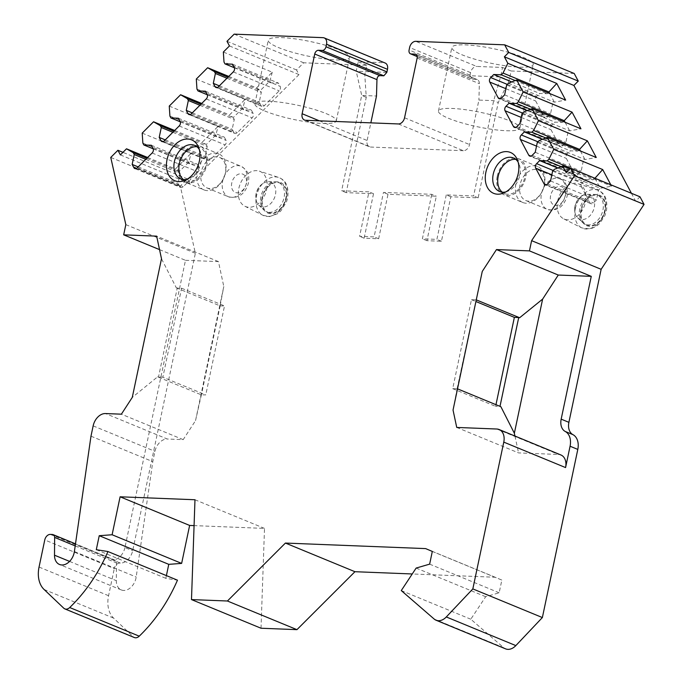 <?xml version="1.0" encoding="UTF-8"?>
<svg xmlns="http://www.w3.org/2000/svg" width="683" height="683" viewBox="0 0 683 683"><rect width="100%" height="100%" fill="white"/><g stroke="black" fill="none" stroke-linecap="round" stroke-linejoin="round"><path stroke-width="0.51" stroke-dasharray="3.42 2.56" d="M505.864 191.897A18.151 12.9 -67.6 0 0 507.853 191.231A18.151 12.9 -67.6 0 0 519.797 175.266A18.151 12.9 112.4 0 0 519.08 163.98L517.364 159.796M518.132 162.102A18.151 12.9 112.4 0 1 519.08 163.98M515.759 159.352A18.151 12.9 112.4 0 1 518.406 160.01A18.151 12.9 112.4 0 1 524.775 177.315A18.151 12.9 -67.6 0 1 504.583 193.571L499.597 191.522M502.244 192.179A18.151 12.9 -67.6 0 0 504.583 193.571M497.241 176.231A19.466 13.839 112.4 0 1 518.909 158.789A19.466 13.839 112.4 0 1 525.739 177.358A19.466 13.839 -67.6 0 1 504.08 194.792A19.466 13.839 -67.6 0 1 497.241 176.231M522.751 202.484A19.466 13.839 -67.6 0 1 515.913 183.923A19.466 13.839 112.4 0 1 537.581 166.481A19.466 13.839 112.4 0 1 544.411 185.05A19.466 13.839 -67.6 0 1 522.751 202.484L504.08 194.792M520.019 184.803A16.494 11.731 -67.6 0 0 525.808 200.537A16.494 11.731 -67.6 0 0 544.172 185.759A16.494 11.731 112.4 0 0 538.375 170.024A16.494 11.731 112.4 0 0 520.019 184.803M199.308 149.5A18.151 12.9 -67.6 0 1 200.256 151.378A18.151 12.9 -67.6 0 1 200.964 162.665A18.151 12.9 112.4 0 1 189.02 178.63A18.151 12.9 112.4 0 1 187.031 179.296M180.764 178.92L185.75 180.969A18.151 12.9 112.4 0 0 205.942 164.714A18.151 12.9 -67.6 0 0 199.573 147.408A18.151 12.9 -67.6 0 0 196.926 146.751M185.75 180.969A18.151 12.9 112.4 0 1 183.411 179.569M185.247 182.19A19.466 13.839 112.4 0 0 206.915 164.757A19.466 13.839 -67.6 0 0 200.076 146.188A19.466 13.839 -67.6 0 0 178.408 163.63A19.466 13.839 112.4 0 0 185.247 182.19L203.918 189.883A19.466 13.839 112.4 0 1 197.08 171.313A19.466 13.839 -67.6 0 1 218.748 153.88A19.466 13.839 -67.6 0 1 225.578 172.44A19.466 13.839 112.4 0 1 203.918 189.883M219.55 157.423A16.494 11.731 -67.6 0 1 225.339 173.158A16.494 11.731 112.4 0 1 206.975 187.927A16.494 11.731 112.4 0 1 201.186 172.201A16.494 11.731 -67.6 0 1 219.55 157.423L241.005 166.259A16.494 11.731 -67.6 0 0 222.649 181.038A16.494 11.731 112.4 0 0 228.438 196.772A16.494 11.731 112.4 0 0 246.802 181.994A16.494 11.731 -67.6 0 0 241.005 166.259C249.978 171.612 248.954 176.982 248.424 183.164C244.89 194.407 238.23 198.949 228.438 196.772L206.975 187.927M456.739 427.438L518.551 452.897L558.592 454.477A13.199 9.383 112.4 0 1 560.939 454.989M457.516 388.849L457.098 388.678L453.042 410.073M514.956 436.044L518.551 452.897M457.098 388.678L482.258 271.433M631.416 193.28L635.625 201.169L639.988 196.806M574.215 73.491L511.123 70.989L509.125 80.474L500.537 76.94L502.534 67.455L476.743 66.439L415.793 41.33M50.311 534.405L120.328 563.074A13.199 9.383 -67.6 0 0 132.664 550.746L195.355 253.273L180.286 186.075L187.449 178.92L189.917 183.548L298.992 74.584L296.524 69.948L303.687 62.793L366.78 65.286L364.782 74.771L366.267 97.31L346.179 192.64L373.516 193.716L364.141 238.205L378.638 238.777L388.012 194.288L436.317 196.2L426.943 240.689L441.44 241.261L450.814 196.772L478.151 197.857L498.24 102.527L509.125 80.474M119.841 563.048A5.942 4.218 -67.6 0 0 114.292 568.597L44.762 539.954M63.775 608.203L133.305 636.846L113.6 618.106A26.398 18.765 -67.6 0 1 108.58 595.704L114.292 568.597M133.305 636.846A6.599 4.687 -67.6 0 0 134.363 637.538M166.396 575.607L165.824 578.33L177.469 580.174M261.017 628.232L264.509 528.403L194.074 525.611M434.166 619.046L503.695 647.689L470.8 619.216L485.681 596.711L499.171 592.784L501.843 580.072L495.166 577.246L412.25 573.968M503.695 647.689A13.199 9.383 -67.6 0 0 505.565 648.85M557.67 200.998A19.004 13.506 112.4 0 1 578.151 183.727A19.004 13.506 112.4 0 1 585.493 202.1A19.004 13.506 112.4 0 1 563.688 218.825A19.004 13.506 112.4 0 1 557.67 200.998M266.66 189.49A19.004 13.506 -67.6 0 0 259.318 171.126A19.004 13.506 -67.6 0 0 238.837 188.397A19.004 13.506 -67.6 0 0 244.856 206.223A19.004 13.506 -67.6 0 0 266.66 189.49M581.446 209.929A15.837 11.261 112.4 0 1 599.076 195.739A15.837 11.261 112.4 0 1 604.634 210.842A15.837 11.261 -67.6 0 1 587.004 225.031A15.837 11.261 -67.6 0 1 581.446 209.929M577.545 217.638A13.097 9.314 -67.6 0 0 587.141 218.073A13.097 9.314 -67.6 0 0 594.261 207.316A13.097 9.314 112.4 0 0 587.149 194.322A13.097 9.314 112.4 0 0 582.386 195.705A13.097 9.314 112.4 0 0 575.086 206.565A13.097 9.314 -67.6 0 0 575.137 213.309A13.097 9.314 -67.6 0 0 577.545 217.638L582.701 222.615A15.837 11.261 -67.6 0 1 579.73 209.22A15.837 11.261 112.4 0 1 594.312 194.424A15.837 11.261 112.4 0 1 597.36 195.031A15.837 11.261 112.4 0 1 602.918 210.133A15.837 11.261 -67.6 0 1 585.288 224.323L587.004 225.031M582.701 222.615A15.837 11.261 -67.6 0 0 585.288 224.323M268.18 212.43A15.837 11.261 112.4 0 0 285.801 198.241A15.837 11.261 -67.6 0 0 280.243 183.138A15.837 11.261 -67.6 0 0 262.614 197.327A15.837 11.261 112.4 0 0 268.18 212.43L266.455 211.721A15.837 11.261 112.4 0 1 263.869 210.014A15.837 11.261 112.4 0 1 260.897 196.619A15.837 11.261 -67.6 0 1 275.48 181.815A15.837 11.261 -67.6 0 1 278.527 182.429A15.837 11.261 -67.6 0 1 284.085 197.532A15.837 11.261 112.4 0 1 266.455 211.721M263.561 183.095A13.097 9.314 -67.6 0 1 268.317 181.721A13.097 9.314 -67.6 0 1 275.428 194.715A13.097 9.314 112.4 0 1 268.308 205.463A13.097 9.314 112.4 0 1 258.712 205.037A13.097 9.314 112.4 0 1 256.304 200.708A13.097 9.314 112.4 0 1 256.253 193.955A13.097 9.314 -67.6 0 1 263.561 183.095A15.837 15.837 0 0 0 256.304 200.708M610.815 184.786L611.567 186.194L569.682 168.94M566.096 172.526L635.625 201.169M594.953 178.254L600.289 188.26L611.567 186.194M594.756 178.178L593.117 179.817L585.596 179.527L582.548 182.574A3.295 2.348 -67.6 0 0 581.6 187.065L589.992 202.808A3.295 2.348 -67.6 0 0 590.915 203.679A3.295 2.348 -67.6 0 0 593.407 202.945L596.464 199.888L598.547 190.002L600.289 188.26L554.365 169.341M552.624 171.083L598.547 190.002M550.541 180.969L596.464 199.888M557.678 168.018L585.596 179.527M561.127 166.643L593.117 179.817M539.058 140.647L584.981 159.557L596.259 157.5M580.396 150.969L584.981 159.557L583.239 161.308L581.156 171.194L578.1 174.242A3.295 2.348 -67.6 0 1 575.607 174.976L529.684 156.057M578.672 150.251L577.809 151.122L570.288 150.823L567.24 153.88A3.295 2.348 -67.6 0 0 566.292 158.371L574.685 174.105A3.295 2.348 -67.6 0 0 575.607 174.976M537.316 142.388L583.239 161.308M535.233 152.275L581.156 171.194M542.37 139.323L570.288 150.823M545.819 137.949L577.809 151.122M523.75 111.944L569.673 130.863L580.951 128.797M565.089 122.266L569.673 130.863L567.932 132.604L565.848 142.491L562.792 145.547A3.295 2.348 -67.6 0 1 560.299 146.282L514.376 127.362M563.364 121.557L562.502 122.419L554.98 122.129L551.932 125.177A3.295 2.348 -67.6 0 0 550.985 129.668L559.377 145.411A3.295 2.348 -67.6 0 0 560.299 146.282M522.008 113.685L567.932 132.604M519.925 123.572L565.848 142.491M527.063 110.62L554.98 122.129M530.512 109.246L562.502 122.419M508.442 83.249L554.365 102.168L565.644 100.102M549.781 93.571L554.365 102.168L552.624 103.91L550.541 113.796L547.484 116.844A3.295 2.348 -67.6 0 1 544.991 117.578L499.068 98.659M548.056 92.854L547.194 93.725L539.681 93.426L536.625 96.482A3.295 2.348 -67.6 0 0 535.677 100.973L544.069 116.708A3.295 2.348 -67.6 0 0 544.991 117.578M506.701 84.991L552.624 103.91M504.617 94.877L550.541 113.796M511.755 81.926L539.681 93.426M515.204 80.551L547.194 93.725M303.687 62.793L234.158 34.15M366.78 65.286L358.191 61.752L383.991 62.768A6.599 4.687 112.4 0 1 385.161 63.024M339.4 49.979A41.578 7.368 11.9 0 1 349.645 57.346A41.578 7.368 11.9 0 1 322.718 58.661A41.578 7.368 11.9 0 1 278.536 47.571A41.578 7.368 11.9 0 1 268.282 40.203A41.578 7.368 11.9 0 1 295.218 38.888A41.578 7.368 11.9 0 1 339.4 49.979M511.123 70.989L502.534 67.455M522.973 57.235A41.578 7.368 11.9 0 1 533.218 64.603A41.578 7.368 11.9 0 1 506.282 65.918A41.578 7.368 11.9 0 1 462.101 54.828A41.578 7.368 11.9 0 1 451.856 47.46A41.578 7.368 11.9 0 1 478.783 46.145A41.578 7.368 11.9 0 1 522.973 57.235M386.791 72.441L356.193 71.228L358.191 61.752M364.782 74.771L356.193 71.228L361.717 95.432L341.628 190.762L368.965 191.846L359.591 236.327L374.088 236.899L383.462 192.418L431.767 194.322L436.317 196.2M366.267 97.31L361.717 95.432L376.495 96.021M346.179 192.64L341.628 190.762M450.814 196.772L446.264 194.894L473.601 195.978L493.689 100.649L500.537 76.94L469.947 75.728L472.713 79.313L417.219 56.45M478.151 197.857L473.601 195.978M373.516 193.716L368.965 191.846M388.012 194.288L383.462 192.418M446.264 194.894L436.889 239.383L422.393 238.811L431.767 194.322M441.44 241.261L436.889 239.383M398.385 123.947L463.364 150.712A6.599 4.687 -67.6 0 0 469.537 144.548L478.911 100.068L493.689 100.649L498.24 102.527M463.364 150.712L370.613 147.05A6.599 4.687 112.4 0 1 369.443 146.794A6.599 4.687 112.4 0 1 367.121 140.502L370.843 122.855M364.141 238.205L359.591 236.327M378.638 238.777L374.088 236.899M426.943 240.689L422.393 238.811M469.947 75.728A3.961 2.817 -67.6 0 1 470.032 75.147L470.57 72.603A6.599 4.687 112.4 0 1 476.743 66.439M417.236 56.595L471.987 79.151L476.58 79.467C478.382 79.749 479.312 81.149 479.364 83.676L478.911 100.068M477.315 79.604L416.357 54.657M187.449 178.92L122.949 152.352M180.286 186.075L110.757 157.431M296.524 69.948L226.995 41.304M120.387 154.904L189.917 183.548M228.771 76.428L256.577 87.885L272.278 72.193L223.35 52.045M196.303 79.066L245.231 99.223L229.531 114.906L233.279 117.57L242.875 107.974L245.231 99.223M201.724 103.457L229.531 114.906M169.256 106.087L218.176 126.244L202.475 141.936L206.232 144.591L215.828 135.003L218.176 126.244M174.669 130.479L202.475 141.936M142.201 133.117L191.129 153.274L175.429 168.957L179.177 171.612L188.781 162.025L191.129 153.274M147.622 157.5L175.429 168.957M229.462 45.94L298.992 74.584M256.577 87.885L260.325 90.54L269.93 80.953L272.278 72.193M227.985 77.213L260.325 90.54L261.316 92.393L259.233 102.279L260.966 105.523A3.295 2.348 -67.6 0 0 261.888 106.394A3.295 2.348 -67.6 0 0 264.381 105.652L279.21 90.839A3.295 2.348 -67.6 0 0 280.158 86.34L278.433 83.104L270.912 82.805L269.93 80.953L224.007 62.033M234.38 67.754L270.912 82.805M232.502 64.185L278.433 83.104M219.345 85.845L259.233 102.279M226.961 78.238L261.316 92.393M196.952 89.055L242.875 107.974L243.865 109.826L251.378 110.125L253.111 113.369A3.295 2.348 -67.6 0 1 252.164 117.86L237.325 132.681A3.295 2.348 -67.6 0 1 234.832 133.416L188.909 114.496M200.93 104.243L233.279 117.57L234.269 119.414L232.186 129.3L233.91 132.545A3.295 2.348 -67.6 0 0 234.832 133.416M207.333 94.775L243.865 109.826M205.455 91.206L251.378 110.125M192.29 112.874L232.186 129.3M199.906 105.267L234.269 119.414M169.905 116.084L215.828 135.003L216.818 136.856L224.331 137.146L226.056 140.391A3.295 2.348 -67.6 0 1 225.108 144.881L210.279 159.702A3.295 2.348 -67.6 0 1 207.786 160.437L161.862 141.518M173.883 131.264L206.232 144.591L207.214 146.444L205.131 156.33L206.864 159.566A3.295 2.348 -67.6 0 0 207.786 160.437M180.278 121.805L216.818 136.856M178.408 118.227L224.331 137.146M165.243 139.895L205.131 156.33M172.859 132.289L207.214 146.444M142.858 143.106L188.781 162.025L189.763 163.877L197.285 164.176L199.009 167.412A3.295 2.348 -67.6 0 1 198.061 171.911L183.232 186.732A3.295 2.348 -67.6 0 1 180.739 187.466L134.816 168.547M146.836 158.285L179.177 171.612L180.167 173.465L178.084 183.351L179.808 186.596A3.295 2.348 -67.6 0 0 180.739 187.466M153.231 148.826L189.763 163.877M151.353 145.257L197.285 164.176M138.197 166.917L178.084 183.351M145.812 159.31L180.167 173.465M125.826 224.63L195.355 253.273M159.54 249.619L185.477 260.308L124.938 547.561L132.664 550.746M124.938 547.561A13.199 9.383 -67.6 0 1 112.601 559.889L114.232 559.949A3.961 2.817 112.4 0 1 114.932 560.103A3.961 2.817 112.4 0 1 116.434 562.886L116.306 580.652A13.199 9.383 -67.6 0 0 121.309 589.941A13.199 9.383 -67.6 0 0 136.19 577.007L152.787 461.64L154.956 451.343A13.199 9.383 112.4 0 1 167.301 439.015L105.498 413.556M185.477 260.308L218.458 261.606L223.793 286.51L195.526 420.634L183.189 439.639L167.301 439.015M96.294 549.687L165.824 578.33M194.979 499.751L264.509 528.403M425.637 548.603L495.166 577.246M432.313 551.429L501.843 580.072M429.641 564.141L499.171 592.784M416.143 568.068L485.681 596.711M401.271 590.573L470.8 619.216M90.984 436.181L152.787 461.64M183.189 439.639L121.386 414.18M157.594 376.837L158.507 377.033L177.256 288.055L181.601 288.226L162.853 377.204L205.771 394.885L201.374 394.868L157.594 376.837L132.28 397.395M201.374 394.868L195.526 420.634M177.256 288.055L176.342 287.859L161.495 258.755M176.342 287.859L220.122 305.899L223.793 286.51M218.458 261.606L156.655 236.147M181.601 288.226L224.519 305.907L205.771 394.885M220.122 305.899L224.519 305.907M162.853 377.204L158.507 377.033M220.174 305.736L201.425 394.714M509.578 120.789A41.578 7.368 11.9 0 1 519.823 128.156A41.578 7.368 11.9 0 1 492.895 129.471A41.578 7.368 11.9 0 1 448.705 118.381A41.578 7.368 11.9 0 1 438.46 111.013A41.578 7.368 11.9 0 1 465.396 109.698A41.578 7.368 11.9 0 1 509.578 120.789M326.004 113.532A41.578 7.368 11.9 0 1 336.258 120.9A41.578 7.368 11.9 0 1 309.322 122.214A41.578 7.368 11.9 0 1 265.141 111.124A41.578 7.368 11.9 0 1 254.887 103.756A41.578 7.368 11.9 0 1 281.823 102.441A41.578 7.368 11.9 0 1 326.004 113.532M499.999 406.351L500.878 406.709M495.969 404.686L495.619 406.342L499.965 406.513M475.795 299.863L471.449 299.683L452.701 388.661L457.047 388.832M452.701 388.661L495.619 406.342M471.449 299.683L475.914 301.527M538.375 170.024L559.838 178.861C565.251 180.064 567.718 185.699 567.257 195.765C563.723 207.009 557.055 211.551 547.271 209.374A16.494 11.731 -67.6 0 1 541.474 193.639A16.494 11.731 112.4 0 1 559.838 178.861A16.494 11.731 112.4 0 1 565.635 194.595A16.494 11.731 -67.6 0 1 547.271 209.374L525.808 200.537M550.6 195.603A9.895 7.035 -67.6 0 0 555.834 205.421A9.895 7.035 -67.6 0 0 565.089 196.175A9.895 7.035 112.4 0 0 559.855 186.357A9.895 7.035 112.4 0 0 550.6 195.603M246.264 183.573A9.895 7.035 112.4 0 1 237.01 192.819A9.895 7.035 112.4 0 1 231.768 183.001A9.895 7.035 -67.6 0 1 241.022 173.755A9.895 7.035 -67.6 0 1 246.264 183.573M496.789 429.018L558.592 454.477M575.308 208.674A20.516 14.582 112.4 0 1 597.42 190.028A20.516 14.582 112.4 0 1 605.351 209.86A20.516 14.582 -67.6 0 1 581.814 227.917A20.516 14.582 -67.6 0 1 575.308 208.674M580.917 209.903A16.563 11.773 -67.6 0 0 589.677 226.338A16.563 11.773 -67.6 0 0 605.164 210.868A16.563 11.773 112.4 0 0 596.404 194.433A16.563 11.773 112.4 0 0 580.917 209.903M244.856 206.223L262.981 215.316A20.516 14.582 112.4 0 0 286.519 197.259A20.516 14.582 -67.6 0 0 278.587 177.426A20.516 14.582 -67.6 0 0 256.484 196.072A20.516 14.582 112.4 0 0 262.981 215.316L269.469 216.613L277.443 213.77L280.781 210.987L286.373 202.228L287.637 198.019C289.438 183.539 283.616 179.373 278.587 177.426L259.318 171.126M286.331 198.266A16.563 11.773 112.4 0 1 270.852 213.736A16.563 11.773 112.4 0 1 262.084 197.302A16.563 11.773 -67.6 0 1 277.571 181.832A16.563 11.773 -67.6 0 1 286.331 198.266M547.484 184.026L593.407 202.945M546.263 184.794L589.992 202.808M551.838 174.805L581.6 187.065M553.213 170.494L582.548 182.574M532.177 155.323L578.1 174.242M530.956 156.091L574.685 174.105M536.531 146.111L566.292 158.371M537.905 141.791L567.24 153.88M516.869 126.628L562.792 145.547M515.648 127.397L559.377 145.411M521.223 117.408L550.985 129.668M522.597 113.096L551.932 125.177M501.561 97.925L547.484 116.844M500.34 98.694L544.069 116.708M505.915 88.713L535.677 100.973M507.29 84.393L536.625 96.482M323.042 37.667L383.991 62.768M470.57 72.603L409.621 47.494M470.032 75.147L409.091 50.038M417.142 58.046L479.364 83.676M404.558 117.783L469.537 144.548M305.634 120.285L370.613 147.05M319.345 120.823L367.121 140.502M234.235 67.421L280.158 86.34M233.287 71.92L279.21 90.839M218.449 86.732L264.381 105.652M217.228 87.501L260.966 105.523M207.188 94.45L253.111 113.369M206.24 98.941L252.164 117.86M191.402 113.762L237.325 132.681M190.181 114.531L233.91 132.545M180.133 121.472L226.056 140.391M179.185 125.962L225.108 144.881M164.355 140.783L210.279 159.702M163.135 141.552L206.864 159.566M153.086 148.493L199.009 167.412M152.138 152.992L198.061 171.911M137.3 167.813L183.232 186.732M136.079 168.581L179.808 186.596M112.601 559.889L120.328 563.074M52.429 534.49L114.232 559.949M108.58 595.704L39.051 567.061M44.071 589.463L113.6 618.106M75.198 545.905L116.434 562.886M69.589 561.409L116.306 580.652M74.387 551.548L136.19 577.007M93.153 425.885L154.956 451.343M507.853 191.231L503.687 192.999M518.406 160.01L513.42 157.961M537.581 166.481L518.909 158.789M189.02 178.63L184.854 180.397M200.256 151.378L198.531 147.186M194.595 145.359L199.573 147.408M200.076 146.188L218.748 153.88M578.151 183.727L597.42 190.028C602.44 191.974 608.271 196.141 606.461 210.62L604.856 215.691L599.674 223.529L596.114 226.483L590.419 228.925L581.814 227.917L563.688 218.825M597.36 195.031L599.076 195.739M587.149 194.322L594.312 194.424M582.386 195.705A15.837 15.837 0 0 0 575.137 213.309M280.243 183.138L278.527 182.429M258.712 205.037L263.869 210.014M268.317 181.721L275.48 181.815M590.915 203.679L544.991 184.76M415.751 54.264L477.306 79.621M304.456 120.029L369.443 146.794M261.888 106.394L215.965 87.475M114.932 560.103L75.497 543.856M121.309 589.941L59.506 564.474M519.823 128.156L533.218 64.603M438.46 111.013L451.856 47.46M336.258 120.9L349.645 57.346M254.887 103.756L268.282 40.203"/><path stroke-width="1.02" d="M472.832 588.908L446.306 616.954L515.836 645.597L542.37 617.552L472.832 588.908L503.772 442.114A13.199 9.383 -67.6 0 0 499.136 429.53A13.199 9.383 -67.6 0 0 496.789 429.018L456.739 427.438L453.042 410.073L482.258 271.433L496.473 249.577L558.276 275.044L542.626 299.111L514.359 433.235L514.956 436.044M159.54 249.619L123.674 234.841L156.655 236.147L161.495 258.755L132.28 397.395L121.386 414.18L105.498 413.556A13.199 9.383 -67.6 0 0 93.153 425.885L90.984 436.181L74.387 551.548A13.199 9.383 -67.6 0 1 59.506 564.474A13.199 9.383 -67.6 0 1 54.503 555.194L54.631 537.427A3.961 2.817 -67.6 0 0 53.129 534.644A3.961 2.817 -67.6 0 0 52.429 534.49L50.311 534.405A5.942 4.218 -67.6 0 0 44.762 539.954L39.051 567.061A26.398 18.765 -67.6 0 0 44.071 589.463L63.775 608.203A6.599 4.687 -67.6 0 0 64.834 608.894A6.599 4.687 -67.6 0 0 69.717 607.529A131.99 93.819 -67.6 0 0 107.931 551.531L96.294 549.687L99.24 535.703L112.106 534.755L120.106 496.797L194.979 499.751L191.488 599.58L227.422 601.006L285.417 543.062L425.637 548.603L432.313 551.429L429.641 564.141L416.143 568.068L401.271 590.573L434.166 619.046A13.199 9.383 -67.6 0 0 436.036 620.207A13.199 9.383 -67.6 0 0 446.306 616.954M123.674 234.841L125.826 224.63L110.757 157.431L117.92 150.277L120.387 154.904L126.5 148.8L133.253 152.693L134.244 154.546L132.161 164.432L133.885 167.677A3.295 2.348 -67.6 0 0 134.816 168.547A3.295 2.348 -67.6 0 0 137.3 167.813L152.138 152.992A3.295 2.348 -67.6 0 0 153.086 148.493L151.353 145.257L143.84 144.958L142.858 143.106L142.201 133.117L153.547 121.779L160.309 125.672L161.29 127.525L159.207 137.411L160.94 140.647A3.295 2.348 -67.6 0 0 161.862 141.518A3.295 2.348 -67.6 0 0 164.355 140.783L179.185 125.962A3.295 2.348 -67.6 0 0 180.133 121.472L178.408 118.227L170.895 117.937L169.905 116.084L169.256 106.087L180.602 94.749L187.355 98.651L188.346 100.495L186.263 110.381L187.987 113.626A3.295 2.348 -67.6 0 0 188.909 114.496A3.295 2.348 -67.6 0 0 191.402 113.762L206.24 98.941A3.295 2.348 -67.6 0 0 207.188 94.45L205.455 91.206L197.942 90.907L196.952 89.055L196.303 79.066L207.649 67.728L214.402 71.621L215.393 73.474L213.309 83.36L215.034 86.604A3.295 2.348 -67.6 0 0 215.965 87.475A3.295 2.348 -67.6 0 0 218.449 86.732L233.287 71.92A3.295 2.348 -67.6 0 0 234.235 67.421L232.502 64.185L224.989 63.886L224.007 62.033L223.35 52.045L229.462 45.94L226.995 41.304L234.158 34.15L323.042 37.667A6.599 4.687 -67.6 0 1 324.22 37.915L385.161 63.024A6.599 4.687 112.4 0 1 387.483 69.316L386.945 71.86A3.961 2.817 112.4 0 1 386.791 72.441L383.829 75.796L379.961 75.642C378.143 75.787 377.144 77.111 376.956 79.629L376.495 96.021L370.843 122.855M504.677 44.839L508.733 52.446L504.37 56.8L573.899 85.443L578.262 81.089L574.215 73.491L504.677 44.839L415.793 41.33A6.599 4.687 -67.6 0 0 409.621 47.494L409.091 50.038A3.961 2.817 -67.6 0 0 410.483 53.812A3.961 2.817 -67.6 0 0 411.183 53.966L415.051 54.119A3.961 2.817 112.4 0 1 415.751 54.264A3.961 2.817 112.4 0 1 417.142 58.046L404.558 117.783A6.599 4.687 -67.6 0 1 398.385 123.947L305.634 120.285A6.599 4.687 112.4 0 1 304.456 120.029A6.599 4.687 112.4 0 1 302.142 113.737L314.735 54A3.961 2.817 112.4 0 1 318.432 50.294L322.299 50.448A3.961 2.817 -67.6 0 0 325.996 46.751L326.534 44.207A6.599 4.687 -67.6 0 0 324.22 37.915M504.37 56.8L507.828 63.288L503.012 73.064L501.271 74.806L493.749 74.507L490.701 77.563A3.295 2.348 -67.6 0 0 489.754 82.054L498.146 97.789A3.295 2.348 -67.6 0 0 499.068 98.659A3.295 2.348 -67.6 0 0 501.561 97.925L504.617 94.877L506.701 84.991L508.442 83.249L516.715 79.945L523.135 91.983L518.32 101.758L516.579 103.5L509.057 103.21L506.009 106.258A3.295 2.348 -67.6 0 0 505.061 110.748L513.454 126.492A3.295 2.348 -67.6 0 0 514.376 127.362A3.295 2.348 -67.6 0 0 516.869 126.628L519.925 123.572L522.008 113.685L523.75 111.944L532.023 108.64L538.443 120.686L533.628 130.462L531.878 132.203L524.365 131.904L521.317 134.961A3.295 2.348 -67.6 0 0 520.369 139.452L528.762 155.186A3.295 2.348 -67.6 0 0 529.684 156.057A3.295 2.348 -67.6 0 0 532.177 155.323L535.233 152.275L537.316 142.388L539.058 140.647L547.331 137.343L553.751 149.381L548.936 159.156L547.185 160.898L539.672 160.607L536.616 163.655A3.295 2.348 -67.6 0 0 535.677 168.146L544.069 183.889A3.295 2.348 -67.6 0 0 544.991 184.76A3.295 2.348 -67.6 0 0 547.484 184.026L550.541 180.969L552.624 171.083L554.365 169.341L562.638 166.037L566.096 172.526L570.459 168.163L574.514 175.77L531.613 240.664L529.453 250.883L496.473 249.577M485.869 172.261A22.104 15.718 -67.6 0 0 503.687 192.999A22.104 15.718 -67.6 0 0 518.235 173.542A22.104 15.718 -67.6 0 0 517.364 159.796A22.104 15.718 -67.6 0 0 500.776 152.659A22.104 15.718 -67.6 0 0 485.869 172.261M199.402 160.94A22.104 15.718 112.4 0 1 184.854 180.397A22.104 15.718 112.4 0 1 167.036 159.66A22.104 15.718 112.4 0 1 181.943 140.058A22.104 15.718 112.4 0 1 198.531 147.186A22.104 15.718 112.4 0 1 199.402 160.94M518.132 162.102A18.151 12.9 112.4 0 0 513.42 157.961A18.151 12.9 112.4 0 0 493.228 174.216A18.151 12.9 -67.6 0 0 499.597 191.522A18.151 12.9 -67.6 0 0 505.864 191.897M502.244 192.179A18.151 12.9 -67.6 0 1 498.206 176.265A18.151 12.9 112.4 0 1 515.759 159.352M187.031 179.296A18.151 12.9 112.4 0 1 180.764 178.92A18.151 12.9 112.4 0 1 174.396 161.615A18.151 12.9 -67.6 0 1 194.595 145.359A18.151 12.9 -67.6 0 1 199.308 149.5M196.926 146.751A18.151 12.9 -67.6 0 0 179.373 163.664A18.151 12.9 112.4 0 0 183.411 179.569M542.37 617.552L577.801 449.414L570.074 446.23L565.575 467.573A13.199 9.383 112.4 0 0 560.939 454.989L499.136 429.53M457.516 388.849L500.878 406.709L514.359 433.235M476.264 299.871L519.626 317.74L542.626 299.111M529.453 250.883L591.265 276.342L558.276 275.044M591.265 276.342L561.17 419.149L568.896 422.333A13.199 9.383 -67.6 0 0 572.345 434.286A13.199 9.383 -67.6 0 0 572.943 434.644A15.837 11.261 112.4 0 1 577.801 449.414M531.613 240.664L601.142 269.307L568.896 422.333M570.074 446.23A15.837 11.261 -67.6 0 0 565.217 431.46A13.199 9.383 112.4 0 1 564.619 431.101A13.199 9.383 112.4 0 1 561.17 419.149M570.459 168.163L639.988 196.806L644.043 204.413L601.142 269.307M573.899 85.443L631.416 193.28M64.834 608.894L134.363 637.538A6.599 4.687 -67.6 0 0 139.247 636.172A131.99 93.819 -67.6 0 0 177.469 580.174L107.931 551.531M194.074 525.611L189.635 525.44L181.635 563.398L168.769 564.346L166.396 575.607M412.25 573.968L354.947 571.705L296.951 629.649L261.017 628.232L191.488 599.58M436.036 620.207L505.565 648.85A13.199 9.383 -67.6 0 0 515.836 645.597M644.043 204.413L574.514 175.77M578.262 81.089L508.733 52.446M553.751 149.381L602.679 169.538L610.815 184.786M547.331 137.343L596.259 157.5L587.371 140.843L579.551 149.381L580.396 150.969M538.443 120.686L587.371 140.843M532.023 108.64L580.951 128.797L572.064 112.14L564.243 120.678L565.089 122.266M523.135 91.983L572.064 112.14M516.715 79.945L565.644 100.102L556.756 83.446L548.936 91.983L549.781 93.571M507.828 63.288L556.756 83.446M562.638 166.037L569.682 168.94M602.679 169.538L594.953 178.254M548.936 159.156L594.756 178.178M539.672 160.607L557.678 168.018M547.185 160.898L561.127 166.643M533.628 130.462L579.551 149.381L578.672 150.251M524.365 131.904L542.37 139.323M531.878 132.203L545.819 137.949M518.32 101.758L564.243 120.678L563.364 121.557M509.057 103.21L527.063 110.62M516.579 103.5L530.512 109.246M503.012 73.064L548.936 91.983L548.056 92.854M493.749 74.507L511.755 81.926M501.271 74.806L515.204 80.551M122.949 152.352L117.92 150.277M207.649 67.728L228.771 76.428M180.602 94.749L201.724 103.457M153.547 121.779L174.669 130.479M126.5 148.8L147.622 157.5M224.989 63.886L234.38 67.754M213.309 83.36L219.345 85.845M215.393 73.474L226.961 78.238M214.402 71.621L227.985 77.213M197.942 90.907L207.333 94.775M186.263 110.381L192.29 112.874M188.346 100.495L199.906 105.267M187.355 98.651L200.93 104.243M170.895 117.937L180.278 121.805M159.207 137.411L165.243 139.895M161.29 127.525L172.859 132.289M160.309 125.672L173.883 131.264M143.84 144.958L153.231 148.826M132.161 164.432L138.197 166.917M134.244 154.546L145.812 159.31M133.253 152.693L146.836 158.285M99.24 535.703L168.769 564.346M112.106 534.755L181.635 563.398M120.106 496.797L189.635 525.44M227.422 601.006L296.951 629.649M285.417 543.062L354.947 571.705M519.626 317.74L518.713 317.544L499.999 406.351M518.713 317.544L514.367 317.364L495.969 404.686M475.914 301.527L514.367 317.364M503.772 442.114L565.575 467.573M565.217 431.46L572.943 434.644M544.069 183.889L546.263 184.794M535.677 168.146L551.838 174.805M536.616 163.655L553.213 170.494M528.762 155.186L530.956 156.091M520.369 139.452L536.531 146.111M521.317 134.961L537.905 141.791M513.454 126.492L515.648 127.397M505.061 110.748L521.223 117.408M506.009 106.258L522.597 113.096M498.146 97.789L500.34 98.694M489.754 82.054L505.915 88.713M490.701 77.563L507.29 84.393M326.534 44.207L387.483 69.316M417.219 56.45L411.183 53.966M415.051 54.119L416.357 54.657M302.142 113.737L319.345 120.823M376.956 79.629L314.735 54M379.961 75.642L318.432 50.294M322.299 50.448L383.829 75.796M325.996 46.751L386.945 71.86M215.034 86.604L217.228 87.501M187.987 113.626L190.181 114.531M160.94 140.647L163.135 141.552M133.885 167.677L136.079 168.581M69.717 607.529L139.247 636.172M54.631 537.427L75.198 545.905M54.503 555.194L69.589 561.409M417.236 56.595L410.483 53.812M75.497 543.856L53.129 534.644"/></g></svg>
